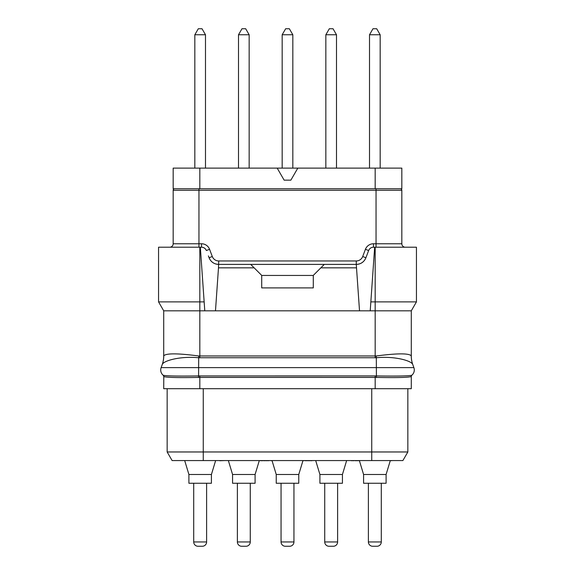 <?xml version="1.0" encoding="UTF-8"?>
<svg xmlns="http://www.w3.org/2000/svg" width="575" height="575" viewBox="0 0 575 575"><rect width="100%" height="100%" fill="white"/><g stroke="black" fill="none" stroke-linecap="round" stroke-linejoin="round"><path stroke-width="0.86" d="M199.82 388.7L199.82 377.408L198.583 377.416C178.423 377.811 166.829 377.523 163.796 376.567L163.71 388.7L411.29 388.7L411.29 376.496A1.718 1.718 0 0 1 411.887 375.188L411.822 375.245C408.904 376.014 397.124 376.244 376.474 375.928L375.18 375.913L375.18 377.408L376.417 377.416C396.577 377.811 408.171 377.523 411.204 376.567A1.718 1.711 50.2 0 1 411.822 375.245A6.878 6.878 0 0 0 413.878 367.612A6.878 6.878 0 0 1 411.822 375.245M167.153 388.7L167.153 451.972L172.112 460.568L402.888 460.568L371.745 460.568L371.745 451.972L407.848 451.972L402.888 460.568L407.848 451.972L407.848 388.7M203.255 388.7L203.255 451.972L167.153 451.972L172.112 460.568M203.255 460.568L203.255 451.972L371.745 451.972L371.745 388.7M163.71 376.496A1.718 1.718 -49.6 0 0 163.113 375.188L163.178 375.245C166.096 376.014 177.876 376.244 198.526 375.928L375.18 375.913M161.122 367.612L413.878 367.612L412.785 364.593C411.822 360.741 394.507 355.918 376.474 357.743L198.526 357.743C180.493 355.925 163.171 360.741 162.215 364.593L162.215 364.593A25.667 25.401 43.9 0 0 163.746 355.803L163.71 355.932A25.789 25.789 100 0 1 162.157 364.751L161.122 367.612A6.878 6.878 0 0 0 163.178 375.245L163.092 375.173M163.746 355.803C166.161 353.179 177.812 353.237 198.691 355.968L376.309 355.968C397.188 353.237 408.839 353.187 411.254 355.803A25.667 25.401 135.9 0 0 412.785 364.593L412.843 364.751A25.789 25.789 0 0 1 411.29 355.932L411.29 355.932A25.789 25.789 -100 0 0 412.843 364.751M163.71 355.932L163.71 310.816L199.82 310.816L199.82 301.882L158.556 301.882L158.556 247.207L201.537 247.207C203.845 247.3 205.455 248.407 206.36 250.535L209.58 249.32L212.297 256.515A6.878 6.878 0 0 0 218.73 260.957L356.27 260.957A6.878 6.878 0 0 0 362.703 256.515L365.42 249.32A8.596 8.596 0 0 1 373.463 243.764L401.832 243.764L401.832 190.296A1.545 1.545 0 0 0 400.286 188.751M375.18 357.794L375.18 310.816L411.29 310.816L416.444 301.882L416.444 247.207L373.463 247.207C371.155 247.3 369.545 248.407 368.64 250.535L365.923 257.729C364.112 261.984 360.892 264.205 356.27 264.399L359.519 310.816L199.82 310.816L199.82 357.794M359.519 310.816L370.221 310.816L374.663 247.207M416.444 301.882L375.18 301.882L375.18 310.816L370.221 310.816M411.29 310.816L411.29 355.932M204.779 310.816L200.337 247.207M198.943 247.207L198.957 243.764L201.537 243.764A8.596 8.596 0 0 1 209.58 249.32A8.596 8.596 0 0 0 201.537 243.764L201.537 247.207M356.27 260.957L356.27 264.399A10.314 10.314 0 0 0 357.14 264.363A10.314 10.314 0 0 1 356.27 264.399L218.73 264.399A10.314 10.314 0 0 1 217.86 264.363A10.314 10.314 0 0 0 218.73 264.399C214.108 264.205 210.888 261.984 209.077 257.729L208.387 255.897M405.267 247.207A3.436 3.436 0 0 1 401.832 243.764A3.436 3.436 0 0 0 405.267 247.207M369.955 248.58A5.161 5.161 0 0 1 371.162 247.746M371.86 247.458A5.161 5.161 0 0 1 372.233 247.358M202.767 247.358A5.161 5.161 0 0 1 203.14 247.458M203.838 247.746A5.161 5.161 0 0 1 205.045 248.58M169.733 247.207A3.436 3.436 0 0 0 173.168 243.764L173.168 190.296L401.832 190.296M199.82 188.751L173.168 188.751L173.168 168.116L199.82 168.116L199.82 188.751L401.832 188.751L401.832 168.116L199.82 168.116M277.186 168.116L284.136 180.155L290.864 180.155L297.814 168.116M372.981 28.75L369.509 34.766L372.981 28.75L369.509 34.766L372.981 28.75L376.697 28.75L380.168 34.766L380.168 168.116M329.317 28.75L325.838 34.766L329.317 28.75L325.838 34.766L329.317 28.75L333.026 28.75L336.497 34.766L336.497 168.116M241.974 28.75L238.503 34.766L241.974 28.75L238.503 34.766L241.974 28.75L245.683 28.75L249.162 34.766L249.162 168.116M198.303 28.75L194.832 34.766L198.303 28.75L194.832 34.766L198.303 28.75L202.019 28.75L205.491 34.766L205.491 168.116M376.697 28.75L380.168 34.766L376.697 28.75L380.168 34.766L369.509 34.766L369.509 168.116M333.026 28.75L336.497 34.766L333.026 28.75L336.497 34.766L325.838 34.766L325.838 168.116M245.683 28.75L249.162 34.766L245.683 28.75L249.162 34.766L238.503 34.766L238.503 168.116M202.019 28.75L205.491 34.766L202.019 28.75L205.491 34.766L194.832 34.766L194.832 168.116M292.833 34.766L289.354 28.75L285.646 28.75L282.167 34.766L292.833 34.766L292.833 168.116M282.167 34.766L282.167 168.116M174.714 188.751A1.545 1.545 0 0 0 173.168 190.296A1.545 1.545 0 0 1 174.714 188.751M357.226 264.356A10.314 10.314 0 0 0 358.642 264.119A10.314 10.314 0 0 1 357.226 264.356M358.879 264.062A10.314 10.314 0 0 0 360.194 263.623A10.314 10.314 0 0 1 358.879 264.062M360.209 263.616A10.314 10.314 0 0 0 362.042 262.631A10.314 10.314 0 0 1 360.209 263.616M362.228 262.502A10.314 10.314 0 0 0 364.687 260.051A10.314 10.314 0 0 1 362.228 262.502M364.823 259.85A10.314 10.314 0 0 0 365.175 259.289A10.314 10.314 0 0 1 364.823 259.85M365.197 259.26A10.314 10.314 0 0 0 365.542 258.606A10.314 10.314 0 0 1 365.197 259.26M365.923 257.729A10.314 10.314 0 0 1 365.578 258.527A10.314 10.314 0 0 0 365.923 257.729L362.703 256.515M209.077 257.729A10.314 10.314 0 0 0 209.422 258.527A10.314 10.314 0 0 1 209.077 257.729L212.297 256.515M209.458 258.606A10.314 10.314 0 0 0 209.803 259.26A10.314 10.314 0 0 1 209.458 258.606M209.825 259.289A10.314 10.314 0 0 0 210.177 259.85A10.314 10.314 0 0 1 209.825 259.289M210.313 260.051A10.314 10.314 0 0 0 212.772 262.502A10.314 10.314 0 0 1 210.313 260.051M212.958 262.631A10.314 10.314 0 0 0 214.791 263.616A10.314 10.314 0 0 1 212.958 262.631M214.806 263.623A10.314 10.314 0 0 0 216.121 264.062A10.314 10.314 0 0 1 214.806 263.623M216.358 264.119A10.314 10.314 0 0 0 217.774 264.356A10.314 10.314 0 0 1 216.358 264.119M376.043 247.207L376.043 188.751M375.18 247.207L375.18 301.882L370.839 301.882M356.514 267.835L320.857 267.835L313.289 275.403L313.289 287.895L261.711 287.895L261.711 275.403L254.143 267.835L218.486 267.835L215.481 310.816M324.293 264.399L320.857 267.835M313.289 275.447L261.711 275.447M250.707 264.399L254.143 267.835M218.73 260.957L218.486 267.835M204.161 301.882L199.82 301.882L199.82 247.207M163.71 310.816L158.556 301.882M390.31 460.568L386.098 474.49L363.58 474.49L359.368 460.568M363.58 474.49L363.58 483.259L386.098 483.259L386.098 474.49M368.388 483.259L368.388 541.959A4.298 4.298 0 0 0 372.435 546.25L377.243 546.25A4.298 4.298 0 0 0 381.29 541.959L381.29 483.259M346.588 460.74L342.434 474.49L319.908 474.49L315.697 460.568M319.908 474.49L319.908 483.259L342.434 483.259L342.434 474.49M324.724 483.259L324.724 541.959A4.298 4.298 0 0 0 328.763 546.25L333.579 546.25A4.298 4.298 0 0 0 337.618 541.959L337.618 483.259M302.975 460.568L298.763 474.49L276.237 474.49L272.025 460.568M276.237 474.49L276.237 483.259L298.763 483.259L298.763 474.49M281.053 483.259L281.053 541.959A4.298 4.298 0 0 0 285.092 546.25L289.908 546.25A4.298 4.298 0 0 0 293.947 541.959L293.947 483.259M259.253 460.74L255.092 474.49L232.566 474.49L228.354 460.568M232.566 474.49L232.566 483.259L255.092 483.259L255.092 474.49M237.382 483.259L237.382 541.959A4.298 4.298 0 0 0 241.421 546.25L246.237 546.25A4.298 4.298 0 0 0 250.276 541.959L250.276 483.259M215.632 460.568L211.42 474.49L188.902 474.49L184.69 460.568M188.902 474.49L188.902 483.259L211.42 483.259L211.42 474.49M193.71 483.259L193.71 541.959A4.298 4.298 0 0 0 197.757 546.25L202.565 546.25A4.298 4.298 0 0 0 206.612 541.959L206.612 483.259M219.758 460.568L216.437 460.568M261.366 460.568L260.453 460.74M262.286 460.568L261.366 460.74M263.889 460.568L262.286 460.74M264.809 460.568L263.889 460.74M266.182 460.568L264.809 460.74M267.095 460.568L266.182 460.74M268.015 460.568L267.095 460.74M304.692 460.568L302.924 460.74M306.065 460.568L305.152 460.74M306.985 460.568L306.065 460.74M308.588 460.568L306.985 460.74M309.048 460.568L308.588 460.74M310.651 460.568L309.048 460.74M311.571 460.568L310.651 460.74M312.484 460.568L311.571 460.74M351.454 460.568L345.956 460.568M352.834 460.568L351.454 460.74M355.357 460.568L352.834 460.74M391.575 460.568L390.26 460.74M392.035 460.568L391.575 460.74M224.688 460.568L219.758 460.74M269.387 460.568L268.245 460.74M355.81 460.568L355.357 460.74M356.5 460.568L355.81 460.74M357.643 460.568L356.5 460.74M359.023 460.568L357.643 460.74M359.418 460.74L359.023 460.74M270.308 460.568L272.076 460.74M375.18 388.7L375.18 377.408L199.82 377.408L199.82 375.913M411.29 376.496A1.718 1.718 0 0 1 411.887 375.188M376.417 377.416L376.309 355.968M198.583 377.416L198.691 355.968M163.796 376.567A1.718 1.711 129.8 0 0 163.178 375.245L163.113 375.188M373.463 247.207L373.463 243.764M368.64 250.535L365.42 249.32M173.168 243.764L198.957 243.764L198.957 188.751M375.18 168.116L375.18 188.751M368.388 541.959L381.29 541.959M324.724 541.959L337.618 541.959M281.053 541.959L293.947 541.959M237.382 541.959L250.276 541.959M193.71 541.959L206.612 541.959"/></g></svg>
